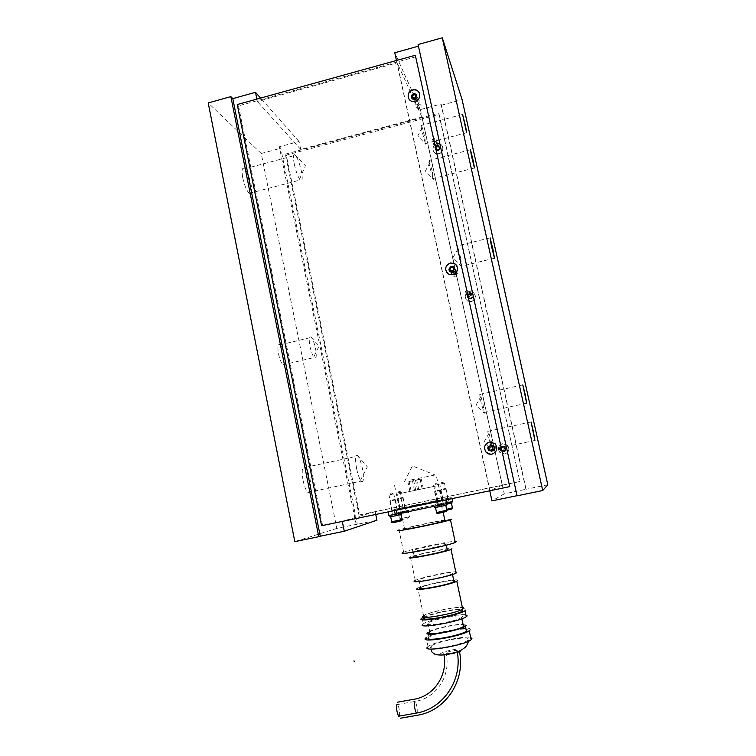 <?xml version="1.0" encoding="UTF-8"?>
<svg xmlns="http://www.w3.org/2000/svg" width="756" height="756" viewBox="0 0 756 756"><rect width="100%" height="100%" fill="white"/><g stroke="black" fill="none" stroke-linecap="round" stroke-linejoin="round"><path stroke-width="0.57" stroke-dasharray="3.78 2.83" d="M418.266 104.016L418.777 103.931C421.82 105.075 421.999 106.7 419.306 108.788L418.748 108.873C415.753 107.692 415.592 106.067 418.266 104.016M414.014 94.557L414.534 94.472C417.662 95.653 417.841 97.307 415.082 99.461L414.505 99.546C411.425 98.337 411.264 96.673 414.014 94.557M460.744 258.183L461.557 266.206L458.221 253.903C456.7 246.607 456.435 243.942 457.408 245.898L460.744 258.183M411.585 479.824L436.155 474.768L411.585 479.824M416.991 505.566L441.532 500.122L423.814 503.316L399.404 508.741L416.991 505.566M435.74 485.078L438.527 484.483L435.74 485.078M439.113 501.02L441.901 500.406L439.113 501.02M441.787 483.698L444.452 483.131L441.787 483.698M445.029 498.951L447.684 498.365L445.029 498.951M390.918 494.5L393.8 493.895L390.918 494.5M394.207 510.357L397.08 509.714L394.207 510.357M398.847 492.732L401.597 492.147L398.847 492.732M402.003 507.9L404.753 507.285L402.003 507.9M501.171 446.446C499.272 447.278 498.875 448.582 499.971 450.34L502.173 451.03C504.072 450.179 504.469 448.875 503.345 447.108L501.171 446.446M502.938 446.607C501.096 447.42 500.708 448.686 501.776 450.415L503.921 451.077C505.783 450.255 506.17 448.979 505.074 447.259L502.938 446.607M454.904 272.018L456.719 272.255C458.571 274.088 458.325 275.656 455.981 276.951L454.129 276.696C452.324 274.844 452.579 273.285 454.904 272.018M451.587 267.029L453.449 267.265C455.348 269.155 455.093 270.761 452.693 272.094L450.793 271.829C448.932 269.939 449.196 268.333 451.587 267.029M492.78 445.671L495.199 446.418C496.446 448.384 496.012 449.839 493.895 450.774L491.447 450.018C490.228 448.053 490.672 446.607 492.78 445.671M490.464 445.464L492.95 446.22C494.226 448.242 493.781 449.744 491.608 450.708L489.094 449.924C487.837 447.902 488.3 446.418 490.464 445.464M466.953 290.124C464.855 291.258 464.619 292.666 466.263 294.33L467.926 294.566C470.043 293.413 470.26 292.005 468.588 290.342L466.953 290.124M469.504 293.961C467.463 295.076 467.236 296.446 468.833 298.072L470.459 298.308C472.528 297.174 472.736 295.804 471.111 294.178L469.504 293.961M433.746 138.386C431.326 140.229 431.468 141.693 434.18 142.78L434.691 142.704C437.119 140.833 436.959 139.369 434.199 138.32L433.746 138.386M437.034 145.691C434.672 147.496 434.813 148.923 437.469 149.99L437.96 149.915C440.332 148.091 440.172 146.655 437.478 145.624L437.034 145.691M294.264 163.976C295.69 170.478 297.458 175.524 299.546 179.125L300.189 180.022C302.4 181.969 302.797 179.059 301.398 171.319C299.726 163.872 297.751 158.524 295.473 155.292L294.897 154.734C293.205 154.016 292.988 157.097 294.264 163.976M242.714 177.641C244.386 185.088 246.532 190.351 249.14 193.413C251.748 195.228 252.4 192.279 251.096 184.577C249.442 177.188 247.297 171.933 244.66 168.824C242.081 166.981 241.429 169.92 242.714 177.641M356.634 468.748C357.72 473.832 358.996 477.679 360.461 480.277L361.047 481.128C363.683 482.999 364.118 478.737 362.351 468.342C361.075 462.417 359.601 458.297 357.947 455.981L357.408 455.433C355.244 454.847 354.989 459.279 356.634 468.748M303.043 480.287C304.309 486.202 305.896 490.275 307.805 492.487C310.952 494.235 311.718 489.935 310.102 479.587C308.845 473.71 307.267 469.656 305.348 467.416C302.22 465.601 301.455 469.892 303.043 480.287M309.951 346.333C310.971 351.086 312.237 354.64 313.759 357.002L314.165 357.531C316.367 359.109 316.821 356.133 315.545 348.592C314.392 343.29 312.984 339.567 311.33 337.412L310.943 337.044C309.081 336.269 308.75 339.368 309.951 346.333M278.491 353.761C279.644 359.072 281.119 362.767 282.905 364.846C285.324 366.367 285.929 363.371 284.719 355.849C283.576 350.576 282.101 346.881 280.296 344.783C277.896 343.224 277.291 346.22 278.491 353.761M424.9 137.507L425.392 143.602L422.009 131.431C420.818 125.723 420.657 123.701 421.517 125.354L424.9 137.507M490.965 440.531L492.298 450.311L489.293 440.285C487.724 432.583 487.431 429.559 488.414 431.203L490.965 440.531M432.479 172.245L432.999 178.614L429.72 166.821C428.491 160.896 428.312 158.779 429.2 160.461L432.479 172.245M482.99 403.95L484.265 413.305L481.166 402.976C479.644 395.53 479.37 392.647 480.353 394.33L482.99 403.95M256.86 99.112L257.342 101.474L397.146 62.842L489.926 490.625L342.288 521.423M375.751 514.467L375.184 511.699L502.239 485.248L421.914 117.057L300.708 149.423L299.074 141.485L279.333 146.777L356.218 524.522L376.942 520.232M396.456 60.48L489.775 490.776M418.446 46.173L517.047 495.69M421.914 117.057L397.146 62.842M300.708 149.423L257.342 101.474M375.184 511.699L342.26 521.309M502.239 485.248L489.926 490.625M418.692 46.107L418.087 44.528M279.333 146.777L280.76 148.261L357.314 524.163L356.218 524.522M420.412 109.563L504.261 493.857L526.072 489.255L441.447 105.188L441.003 104.035L420.412 109.563L394.783 52.75M441.003 104.035L525.902 489.378M299.074 141.485L260.593 98.082M357.314 524.163L336.817 528.406L261.226 153.496L280.76 148.261M261.226 153.496L208.212 102.929M336.817 528.406L294.812 541.636M441.447 105.188L462.105 99.65M547.788 484.757L526.072 489.255M504.261 493.857L491.958 500.859M415.242 100.217C418.862 97.401 418.616 95.218 414.515 93.697L413.844 93.81C410.253 96.57 410.47 98.743 414.486 100.331L415.242 100.217M415.138 99.981C418.748 97.155 418.512 94.982 414.411 93.451L413.74 93.564C410.139 96.324 410.357 98.507 414.373 100.094L415.138 99.981M412.795 90.2L413.929 90.002C420.827 89.161 422.094 100.019 415.261 101.55L413.863 101.758C407.115 102.258 406.142 91.693 412.795 90.2C406.142 91.693 407.115 102.258 413.863 101.758L415.261 101.55C422.094 100.019 420.827 89.161 413.929 90.002L412.795 90.2M450.463 263.097L454.725 263.627C459.185 267.983 458.618 271.725 453.014 274.834L448.573 274.192C444.32 269.798 444.944 266.103 450.463 263.097C444.944 266.103 444.32 269.798 448.573 274.192L453.014 274.834C458.618 271.725 459.185 267.983 454.725 263.627L450.463 263.097M451.332 266.121L453.761 266.433C456.255 268.9 455.934 271.007 452.778 272.755L450.283 272.406C447.854 269.92 448.204 267.832 451.332 266.121M489.434 441.995L495.171 443.725C498.176 448.412 497.136 451.89 492.08 454.148C489.812 454.545 487.856 453.931 486.231 452.296C483.377 447.628 484.445 444.188 489.434 441.995C484.445 444.188 483.377 447.628 486.231 452.296C487.856 453.931 489.812 454.545 492.08 454.148C497.136 451.89 498.176 448.412 495.171 443.725L489.434 441.995M490.228 444.651L493.479 445.643C495.161 448.289 494.575 450.245 491.721 451.512L488.433 450.481C486.798 447.845 487.393 445.898 490.228 444.651M452.863 272.878C456.01 271.13 456.34 269.023 453.846 266.556L451.417 266.244C448.289 267.955 447.939 270.053 450.368 272.529L452.863 272.878M491.778 451.512C494.632 450.245 495.218 448.289 493.545 445.643L490.285 444.651C487.459 445.898 486.864 447.845 488.489 450.481L491.778 451.512M415.942 56.794L238.518 105.849L237.252 104.545M238.518 105.849L322.576 525.439L321.584 525.722M322.576 525.439L509.998 486.495M502.797 445.917L505.575 446.758C507.011 449.017 506.511 450.689 504.072 451.767L501.266 450.897C499.867 448.639 500.377 446.985 502.797 445.917M502.834 445.917L505.622 446.768C507.049 449.026 506.548 450.689 504.12 451.776L501.304 450.897C499.914 448.639 500.425 446.985 502.834 445.917M504.762 454.006C509.062 452.097 509.941 449.149 507.389 445.171L502.504 443.706C498.27 445.567 497.363 448.478 499.792 452.438L504.762 454.006L499.792 452.438C497.363 448.478 498.27 445.567 502.504 443.706L507.389 445.171C509.941 449.149 509.062 452.097 504.762 454.006C509.09 452.097 509.96 449.149 507.408 445.18L502.551 443.715C498.317 445.577 497.41 448.488 499.839 452.438L504.81 454.006C509.1 452.097 509.979 449.149 507.427 445.18L502.532 443.706C498.298 445.567 497.391 448.478 499.82 452.438L504.791 454.006M471.375 301.578C476.148 298.951 476.63 295.766 472.821 292.033L469.183 291.57C464.486 294.103 463.948 297.25 467.577 301.011L471.375 301.578L467.577 301.011C463.948 297.25 464.486 294.103 469.183 291.57L472.821 292.033C476.63 295.766 476.148 298.951 471.375 301.578M471.432 301.663C476.204 299.036 476.686 295.861 472.878 292.128L469.24 291.665C464.553 294.197 464.014 297.344 467.643 301.105L471.432 301.663C476.176 298.998 476.658 295.823 472.85 292.09L469.221 291.627C464.524 294.16 463.986 297.306 467.614 301.068L471.404 301.625M470.667 299.064C473.369 297.59 473.653 295.785 471.508 293.659L469.429 293.385C466.745 294.84 466.452 296.626 468.531 298.762L470.667 299.064M438.934 153.506C444.774 152.249 443.677 142.96 437.781 143.621L436.807 143.782C431.118 145.001 431.959 154.044 437.733 153.666L438.934 153.506L437.733 153.666C431.959 154.044 431.118 145.001 436.807 143.782L437.781 143.621C443.677 142.96 444.774 152.249 438.934 153.506M439.019 153.676C444.849 152.419 443.753 143.139 437.856 143.801L436.892 143.961C431.203 145.18 432.045 154.224 437.818 153.846L439.019 153.676M438.178 150.746C441.287 148.346 441.079 146.475 437.554 145.133L436.968 145.228C433.887 147.571 434.067 149.442 437.526 150.841L438.178 150.746M469.363 293.29L471.451 293.564C473.587 295.69 473.313 297.495 470.61 298.979L468.474 298.667C466.386 296.541 466.679 294.745 469.363 293.29M436.892 145.048L437.469 144.954C441.003 146.295 441.211 148.167 438.102 150.567L437.45 150.661C433.991 149.263 433.802 147.392 436.892 145.048M359.695 514.845L519.845 481.496L439.104 114.336L286.288 155.103L359.695 514.845L358.977 515.053L285.362 154.139L286.288 155.103M285.362 154.139L438.65 113.22L519.845 481.496M519.655 481.591L358.977 515.053M438.65 113.22L439.104 114.336M435.21 141.466C432.441 143.574 432.612 145.246 435.702 146.484L436.288 146.399C439.066 144.264 438.877 142.591 435.73 141.381L435.21 141.466M436.996 145.445C434.265 147.524 434.435 149.168 437.488 150.406L438.064 150.321C440.805 148.204 440.616 146.551 437.507 145.36L436.996 145.445M436.108 145.757C433.235 145.114 432.952 143.801 435.239 141.807C438.111 142.44 438.404 143.753 436.108 145.757M436.855 143.886C431.166 145.105 432.007 154.148 437.781 153.77L438.981 153.6C444.821 152.343 443.725 143.054 437.818 143.725L436.855 143.886M439.434 148.488L437.989 149.858L436.127 149.348L435.721 147.477L437.166 146.106L439.028 146.617L439.775 149.244L439.359 147.373L437.507 146.872L436.061 148.233L436.477 150.104L438.329 150.614L439.775 149.244M438.329 150.614L437.989 149.858M436.477 150.104L436.127 149.348M436.061 148.233L435.721 147.477M437.507 146.872L437.166 146.106M439.359 147.373L439.028 146.617M468.068 291.57C465.677 292.874 465.412 294.471 467.274 296.38L469.183 296.654C471.593 295.331 471.848 293.715 469.939 291.825L468.068 291.57M469.457 293.668C467.095 294.953 466.839 296.532 468.682 298.412L470.563 298.677C472.944 297.373 473.19 295.785 471.309 293.914L469.457 293.668M469.013 296.068C466.083 295.341 465.79 293.98 468.125 291.996C471.064 292.723 471.357 294.084 469.013 296.068M471.942 296.787L470.468 298.157L468.569 297.59L468.153 295.662L469.627 294.292L471.517 294.859L472.207 297.184L471.782 295.256L469.892 294.698L468.418 296.059L468.843 297.987L470.733 298.544L472.207 297.184M501.918 446.172C499.763 447.117 499.3 448.601 500.557 450.623L503.061 451.398C505.244 450.434 505.688 448.941 504.413 446.928L501.918 446.172M502.882 446.267C500.755 447.202 500.302 448.667 501.54 450.652L504.016 451.426C506.161 450.472 506.605 448.998 505.339 447.013L502.882 446.267M502.91 450.878C499.914 450.056 499.612 448.658 501.993 446.692C504.989 447.514 505.292 448.903 502.91 450.878M505.414 449.47L503.912 450.831L501.975 450.207L501.54 448.223L503.042 446.862L504.98 447.486L505.594 449.48L505.159 447.495L503.222 446.872L501.729 448.232L502.164 450.217L504.091 450.841L505.594 449.48M491.636 445.18L494.471 446.04C495.927 448.346 495.416 450.047 492.94 451.143L490.077 450.255C488.659 447.958 489.179 446.267 491.636 445.18M490.351 445.057L493.224 445.936C494.698 448.27 494.178 449.99 491.665 451.115L488.763 450.207C487.327 447.873 487.847 446.153 490.351 445.057M492.855 450.548C495.567 448.308 495.218 446.711 491.816 445.785C489.113 448.024 489.453 449.612 492.855 450.548M491.513 441.91L495.142 443.715C498.138 448.412 497.108 451.89 492.043 454.148L490.814 454.28M491.287 450.349L493.243 448.818L492.732 446.484L490.417 445.794M453.316 269.363L455.433 269.637C457.597 271.791 457.314 273.615 454.573 275.127L452.409 274.834C450.292 272.67 450.595 270.856 453.316 269.363M451.464 266.584L453.609 266.859C455.811 269.041 455.518 270.894 452.74 272.434L450.548 272.132C448.402 269.939 448.705 268.087 451.464 266.584M454.517 274.655C457.172 272.396 456.832 270.865 453.515 270.053C450.86 272.311 451.19 273.842 454.517 274.655M456.822 265.536C458.665 269.845 457.38 272.916 452.967 274.759L448.516 274.126L446.701 272.453M449.962 270.497L452.542 271.688L454.271 270.081L453.515 267.756M452.183 271.149L452.542 271.688M453.912 269.542L454.271 270.081M453.411 267.284L453.78 267.832M416.254 99.348L416.839 99.253C420.402 100.586 420.61 102.476 417.473 104.923L416.811 105.027C413.315 103.648 413.126 101.748 416.254 99.348M413.882 94.075L414.477 93.98C418.096 95.332 418.304 97.25 415.11 99.735L414.449 99.839C410.895 98.441 410.706 96.522 413.882 94.075M417.435 104.564C420.034 102.296 419.712 100.803 416.461 100.104C413.872 102.381 414.193 103.865 417.435 104.564M419.41 93.082C420.544 97.014 419.136 99.783 415.205 101.408L413.797 101.616C411.377 101.587 409.629 100.529 408.561 98.431M412.275 97.344L412.748 98.374L414.912 98.951L416.594 97.335L415.876 95.095M414.439 97.921L414.912 98.951M416.14 96.305L416.594 97.335M415.658 94.113L416.121 95.162M412.54 97.411L412.748 98.374M457.314 650.973C458.41 649.555 447.533 651.417 445.851 652.919L445.662 653.118C444.443 654.554 455.424 652.702 457.106 651.19L457.314 650.973M402.702 511.727L406.085 510.971L402.702 511.727M402.939 507.607L399.565 508.353L402.939 507.607M400.387 512.634C394.66 514.401 434.549 506.227 441.447 504.214L442.336 503.94C446.484 502.504 407.909 510.442 401.124 512.417L400.387 512.634M446.777 543.819L446.078 544.169C440.587 546.597 407.862 552.967 412.275 550.755L412.88 550.472C418.295 548.081 450.132 541.825 446.777 543.819M453.024 573.332L452.343 573.766C446.966 576.8 414.09 582.942 418.399 580.126L418.985 579.767C424.296 576.79 456.255 570.723 453.024 573.332M462.577 608.467L461.774 609.204C455.944 613.39 419.164 619.911 423.861 615.951L424.494 615.46C429.559 611.821 460.754 605.669 462.474 607.975M462.247 616.896L461.595 617.482C456.378 621.413 423.294 627.215 427.433 623.502L428 623.029C433.15 619.173 465.309 613.39 462.247 616.896M447.117 646.815C435.333 648.78 429.739 648.733 430.315 646.654L431.383 645.766C435.456 643.469 442.326 641.371 451.984 639.472C464.326 637.402 469.882 637.544 468.635 639.897C465.384 642.288 458.212 644.594 447.117 646.815M445.766 502.797L449.036 502.06L445.766 502.797M445.738 498.705L442.458 499.432L445.738 498.705M394.915 514.363L398.469 513.56L394.915 514.363M395.227 510.035L391.684 510.82L395.227 510.035M439.879 505.046L443.309 504.271L439.879 505.046M439.888 500.746L436.467 501.512L439.888 500.746M435.55 486.07L399.395 493.668L435.55 486.07M438.631 500.642L402.419 508.174L438.631 500.642M413.787 480.58L409.072 481.581L413.787 480.58M415.809 490.2L411.084 491.192L415.809 490.2M420.175 479.172L415.413 480.183L420.175 479.172M422.217 488.877L417.444 489.888L422.217 488.877M421.357 478.983L416.622 479.984L421.357 478.983M423.388 488.612L418.644 489.604L423.388 488.612M412.549 480.788L407.796 481.799L412.549 480.788M414.581 490.483L409.818 491.485L414.581 490.483M445.265 498.733L404.469 507.219L405.254 510.98L446.068 502.523L445.265 498.733L451.805 497.514L437.573 501.615M405.254 510.98L388.896 515.507M452.627 501.332L446.068 502.523M394.434 510.583L437.535 501.436M394.396 510.394L388.149 511.888M396.569 512.955L395.775 509.166L404.469 507.219M395.775 509.166L388.083 511.557M427.367 647.212L428.057 646.55C433.67 641.75 468.815 634.823 471.772 637.96M428.057 646.55L426.204 637.648C432.715 632.375 473.719 625.108 470.071 629.928M428.397 637.733L429.011 637.176C433.897 633.188 464.411 627.149 466.981 629.672M429.011 637.176L427.981 632.233C433.67 627.754 469.381 621.404 466.093 625.495M429.295 632.413L429.852 631.922C434.256 628.425 461.689 622.972 463.995 625.155M422.623 624.409L423.332 623.823C429.039 619.542 464.089 612.568 466.943 615.167M423.464 617.17C433.15 612.218 469.381 606.047 465.847 610.016M424.277 617.926L424.9 617.425C429.862 613.834 460.31 607.748 462.785 609.875M422.906 616.14L423.558 615.62C428.775 611.878 460.744 605.49 463.334 607.682M423.558 615.62L417.832 588.111C423.993 584.464 461.236 577.452 457.597 580.655M420.034 587.988L420.62 587.61C425.165 584.889 452.466 579.37 454.592 580.74M414.571 580.882L415.28 580.447C420.894 577.291 454.261 570.515 456.785 572.037M415.28 580.447L410.404 557.021C416.991 553.968 455.811 546.38 451.88 548.941M413.504 556.614L414.099 556.322C418.739 554.148 445.945 548.572 447.949 549.385M402.759 552.674L403.647 552.258C410.999 549.007 453.383 540.304 456.331 541.447M403.647 552.258L399.026 529.956C407.56 526.951 456.539 517.047 451.625 519.344M403.808 529.124L404.545 528.86C410.357 526.8 443.536 519.911 445.804 520.298M399.47 716.064C399.924 712.02 399.31 708.174 397.637 704.526L397.401 704.28M446.087 504.328L449.366 503.59L446.087 504.328M446.9 502.362L440.568 503.789L446.9 502.362M452.05 502.957L446.267 504.356M440.219 506.643L443.649 505.868L440.219 506.643M441.126 504.573L434.492 506.057L441.126 504.573M446.446 505.206L434.832 507.654M403.014 513.248L406.397 512.483L403.014 513.248M404.205 511.217L397.665 512.691L404.205 511.217M404.526 512.729L397.977 514.203L404.526 512.729M395.246 515.951L398.79 515.148L395.246 515.951M396.569 513.806L389.709 515.346L396.569 513.806M401.568 514.486L390.03 516.934M400.009 498.62L403.298 497.902L400.009 498.62M399.99 498.024L402.617 497.448L399.99 498.024M403.052 513.239L406.218 512.521L403.052 513.239M402.646 513.381L408.457 512.067L402.646 513.381M392.118 500.661L395.577 499.905L392.118 500.661M392.099 500.037L394.868 499.432L392.099 500.037M395.284 515.942L398.61 515.186L395.284 515.942M394.84 516.093L400.935 514.713L394.84 516.093M436.987 491.258L440.342 490.531L436.987 491.258M436.949 490.644L439.623 490.058L436.949 490.644M440.247 506.633L443.46 505.906L440.247 506.633M439.916 506.766L445.804 505.433L439.916 506.766M442.988 489.614L446.182 488.915L442.988 489.614M442.94 489.028L445.501 488.47L442.94 489.028M446.116 504.318L449.187 503.628L446.116 504.318M445.804 504.441L451.436 503.175L445.804 504.441M443.725 653.477L443.989 654.847M417.151 712.936C417.492 708.892 416.849 705.046 415.242 701.388L415.016 701.143M439.85 654.195C441.504 652.655 445.851 651.181 452.91 649.763C467.766 646.89 465.176 651.672 450.018 654.394C442.969 655.556 439.576 655.49 439.85 654.195M451.805 497.514L452.041 498.61M399.423 518.862L409.629 516.754L399.423 518.862M400.548 519.618L408.901 517.898L400.548 519.618M391.513 521.81L401.946 519.58M401.408 520.799L392.969 522.509M436.306 512.577L446.843 510.328M446.333 511.547L437.79 513.277M446.824 509.232L452.438 507.862M451.927 509.024L446.824 510.205M414.534 94.472L418.777 103.931M494.462 258.212L461.557 266.206M458.24 248.337L452.967 257.654L462.048 267.01M441.532 500.122L436.155 474.768M404.536 481.638L412.389 465.913L435.333 475.07M441.901 500.406L438.527 484.483M435.002 485.22L435.768 483.443L438.385 484.511M447.684 498.365L444.452 483.131M440.937 483.868L441.797 482.139L444.33 483.15M397.08 509.714L393.8 493.895M390.313 494.622L391.06 492.855L393.649 493.923M404.753 507.285L401.597 492.147M398.128 492.874L398.97 491.164L401.474 492.165M501.776 450.415L499.971 450.34M453.449 267.265L456.719 272.255M492.95 446.22L495.199 446.418M468.833 298.072L466.263 294.33M437.469 149.99L434.18 142.78M249.14 193.413L300.189 180.022M294.897 154.734L305.433 165.696L299.546 179.125M307.805 492.487L361.047 481.128M357.408 455.433L367.378 466.849L360.461 480.277M282.905 364.846L314.165 357.531M310.943 337.044L319.051 345.993L313.759 357.002M466.632 132.763L425.392 143.602M422.273 127.452L417.766 136.004L425.855 144.292M534.889 440.417L491.854 449.622M489.085 433.122L484.209 441.684L492.298 450.311M474.447 167.964L432.999 178.614M429.947 162.549L425.382 171.045L433.462 179.314M526.639 403.194L483.812 412.615M481.033 396.286L476.185 404.772L484.265 413.305M522.528 384.936L480.353 394.33M470.213 149.801L429.2 160.461M530.788 422.018L488.414 431.203M462.36 114.506L421.517 125.354M280.296 344.783L311.33 337.412M305.348 467.416L357.947 455.981M244.66 168.824L295.473 155.292M437.478 145.624L434.199 138.32M471.111 294.178L468.588 290.342M489.094 449.924L491.447 450.018M450.793 271.829L454.129 276.696M505.074 447.259L503.345 447.108M400.104 508.24L396.957 493.12M392.241 510.706L388.971 494.906M443.007 499.319L439.775 484.114M437.025 501.398L433.66 485.503M399.404 508.741L394.197 483.717M489.793 237.932L457.408 245.898M414.505 99.546L418.748 108.873M437.488 150.406L435.702 146.484M437.507 145.36L435.73 141.381M468.682 298.412L467.274 296.38M471.309 293.914L469.939 291.825M501.54 450.652L500.557 450.623M505.339 447.013L504.413 446.928M493.224 445.936L494.471 446.04M488.763 450.207L490.077 450.255M453.609 266.859L455.433 269.637M450.548 272.132L452.409 274.834M414.477 93.98L416.839 99.253M414.449 99.839L416.811 105.027M397.637 704.526L415.242 701.388C436.911 698.175 451.606 674.503 445.851 652.919M405.292 507.172L406.397 512.483M441.447 504.214L443.139 512.218M446.078 544.169L446.286 545.161M452.343 573.766L452.494 574.494M461.595 617.482L461.869 618.767M431.024 649.064L431.383 645.766M448.232 498.251L449.366 503.59M397.637 509.601L398.79 515.148M442.468 500.283L443.649 505.868M437.866 500.869L434.776 486.24M415.715 490.219L413.693 480.599M422.122 488.905L420.081 479.191M423.294 488.631L421.262 478.992M414.486 490.502L412.455 480.807M396.021 509.1L396.805 512.88M409.913 491.466L407.89 481.78M418.739 489.586L416.717 479.965M417.539 489.86L415.507 480.164M411.17 491.173L409.157 481.563M403.071 507.985L400.056 493.517M436.467 501.512L437.648 507.087M391.684 510.82L392.827 516.357M442.458 499.432L443.592 504.762M468.635 639.897L468.54 641.23M428 623.029L429.852 631.922M422.103 617.917L423.332 623.823M424.494 615.46L424.9 617.425M418.985 579.767L420.62 587.61M412.88 550.472L414.099 556.322M401.124 512.417L404.545 528.86M457.106 651.19L457.229 651.852M399.565 508.353L400.661 513.655M440.89 505.31L440.568 503.789M397.977 514.203L397.665 512.691M409.09 511.944L408.769 510.423M398.724 498.261L398.431 498.913M397.817 499.055L400.841 513.617M398.601 514.071L399.518 519.136C399.092 520.09 406.813 519.117 409.45 516.811L408.457 512.067M403.175 497.939L406.218 512.521M402.617 497.448L403.298 497.902M390.861 500.264L390.568 500.945M389.86 501.105L393.016 516.32M395.445 499.943L398.61 515.186M394.868 499.432L395.577 499.905M435.588 490.899L435.295 491.58M434.596 491.731L437.828 507.049M440.209 490.568L443.46 505.906M439.623 490.058L440.342 490.531M441.58 489.283L441.277 489.935M440.663 490.077L443.772 504.724M441.523 505.178L442.468 510.357C442.695 510.867 444.141 510.801 446.805 510.13M446.059 488.952L449.187 503.628M445.501 488.47L446.182 488.915"/><path stroke-width="1.13" d="M493.177 250.264L494.462 258.212L491.362 245.785L490.086 237.856L493.177 250.264M465.687 126.753L466.632 132.763L462.606 114.439L465.687 126.753M533.396 431.392L534.889 440.417L531.052 421.961L533.396 431.392M473.445 161.671L474.447 167.964L471.46 156.01L470.468 149.735L473.445 161.671M525.222 394.613L526.639 403.194L522.802 384.88L525.222 394.613M232.791 98.63L320.27 536.202L318.767 536.694L230.863 96.626L232.791 98.63L255.49 92.317L256.86 99.112M342.288 521.423L344.273 531.251L320.27 536.202M344.273 531.251L376.942 520.232L375.751 514.467M418.446 46.173L394.783 52.75L396.456 60.48M489.775 490.776L491.958 500.859L517.047 495.69M418.087 44.528L517.076 495.804L542.723 490.521L442.269 37.8L418.087 44.528M318.767 536.694L294.812 541.636L208.212 102.929L230.863 96.626M260.593 98.082L255.49 92.317M442.269 37.8L462.105 99.65L547.788 484.757L542.723 490.521M412.681 89.955L413.815 89.756C420.714 88.915 421.99 99.783 415.157 101.304L413.749 101.512C407.002 102.022 406.029 91.448 412.681 89.955M450.368 262.965L454.639 263.494C459.109 267.86 458.533 271.602 452.929 274.712L448.478 274.069C444.226 269.675 444.859 265.97 450.368 262.965M489.368 441.986L495.114 443.715C498.119 448.412 497.089 451.89 492.014 454.148C489.746 454.545 487.8 453.931 486.165 452.296C483.311 447.618 484.379 444.188 489.368 441.986M237.252 104.545L415.327 55.264L509.733 486.628L321.584 525.722L237.252 104.545M509.733 486.628L415.327 55.264M490.814 454.28L486.193 452.296C483.339 447.618 484.407 444.188 489.397 441.995L491.513 441.91M488.952 449.669L488.442 447.325L490.209 445.728L492.487 446.465L492.997 448.799L491.23 450.406L488.952 449.669L491.287 450.349M490.417 445.794L488.707 447.344L489.208 449.678M446.701 272.453C444.66 268.106 445.898 264.959 450.406 263.022L454.677 263.551L456.822 265.536M452.183 271.149L449.962 270.497L449.47 268.238L451.19 266.632L453.411 267.284L453.912 269.542L452.183 271.149M453.515 267.756L451.559 267.18L449.839 268.786L450.226 270.582M451.19 266.632L451.559 267.18M449.47 268.238L449.839 268.786M408.561 98.431C407.389 94.491 408.779 91.703 412.729 90.058L413.863 89.86C416.433 89.784 418.276 90.862 419.41 93.082M414.439 97.921L412.275 97.344L411.803 95.162L413.494 93.546L415.658 94.113L416.14 96.305L414.439 97.921M415.876 95.095L413.957 94.594L412.275 96.201L412.54 97.411M413.494 93.546L413.957 94.594M411.803 95.162L412.275 96.201M397.401 704.28L396.891 704.375C396.21 708.06 396.768 712.01 398.582 716.215L399.47 716.064M445.804 520.298L444.972 520.865C438.149 523.284 398.166 531.298 403.808 529.124M456.331 541.447L455.301 542.439C446.72 546.257 395.426 556.208 402.759 552.674M451.625 519.344L450.481 519.788C441.769 522.878 390.663 533.112 398.119 530.296L399.026 529.956M447.949 549.385L447.325 550.075C441.863 552.627 409.109 558.949 413.504 556.614M456.785 572.037L456.048 573.114C449.47 576.837 409.166 584.35 414.571 580.882M451.88 548.941L451.02 549.395C444.33 552.523 404.167 560.262 409.686 557.38L410.404 557.021M454.592 580.74L454.016 581.685C448.677 584.889 415.762 590.965 420.034 587.988M463.334 607.682L462.7 609.053C456.577 613.456 417.936 620.298 422.906 616.14M457.597 580.655L456.804 581.203C450.557 584.946 412.067 592.043 417.161 588.546L417.832 588.111M462.785 609.875L462.19 611.198C456.369 615.431 419.58 621.933 424.277 617.926M466.943 615.167L467.113 615.979L466.263 616.735C459.591 621.782 417.142 629.19 422.623 624.409M465.847 610.016L464.997 610.744C458.287 615.63 415.885 623.105 421.394 618.474L423.464 617.17M463.995 625.155L463.494 626.459C458.316 630.58 425.184 636.316 429.295 632.413M466.981 629.672L466.424 631.175C460.688 635.872 423.795 642.194 428.397 637.733M466.093 625.495L465.365 626.166C459.61 630.75 422.736 637.119 427.367 632.772L427.981 632.233M471.772 637.96L471.98 638.914L471.149 639.765C464.581 645.416 421.999 652.598 427.367 647.212M470.071 629.928L469.23 630.74C462.625 636.155 420.1 643.422 425.505 638.272L426.204 637.648M437.573 501.615L438.385 505.443L446.957 503.515L452.627 501.332L452.041 498.61M438.385 505.443L395.218 514.382L394.434 510.583M388.149 511.888L388.896 515.507L395.218 514.382M462.474 607.975L462.577 608.467M446.267 504.356L452.05 502.957M434.53 506.246L434.832 507.654L446.446 505.206M389.727 515.46L390.03 516.934L401.568 514.486M459.336 651.001C465.932 680.192 445.804 710.933 417.435 715.242L400.614 718.2M443.989 654.847C447.949 675.212 433.821 696.163 414.146 699.234L397.354 702.23M354.214 661.821L354.025 660.838M415.016 701.143L414.553 701.228C413.986 704.904 414.571 708.863 416.329 713.097L417.151 712.936M447.306 503.411L446.531 499.754M401.946 519.58L391.513 521.81M392.969 522.509L401.408 520.799M446.843 510.328L436.306 512.577M437.79 513.277L446.333 511.547M446.824 510.205L451.927 509.024M452.438 507.862L446.824 509.232M457.229 651.852C462.719 679.965 443.158 708.882 416.329 713.097L398.582 716.215M443.139 512.218L444.972 520.865M450.481 519.788L455.301 542.439M446.286 545.161L447.325 550.075M451.02 549.395L456.048 573.114M452.494 574.494L454.016 581.685M456.804 581.203L462.7 609.053M461.84 609.534L462.19 611.198M464.997 610.744L466.263 616.735M461.869 618.767L463.494 626.459M465.365 626.166L466.424 631.175M469.23 630.74L471.149 639.765M468.54 641.23C466.093 648.147 464.779 647.24 462.634 649.243C460.206 650.5 460.291 651.351 449.262 654.044C442.836 655.329 437.989 655.348 434.728 654.11C431.222 651.53 432.243 652.825 431.024 649.064M446.172 499.829L446.957 503.515M452.069 503.042L451.776 501.663M446.465 505.301L446.125 503.732M401.587 514.581L401.285 513.126M390.71 516.915L391.712 521.744M391.617 522.084C391.154 523.076 399.007 522.122 401.965 519.674L400.945 514.751M435.513 507.645L436.543 512.492M436.458 512.937C436.354 513.664 443.47 513.05 446.872 510.432L445.813 505.471M446.805 510.13C449.735 509.686 451.615 508.958 452.457 507.947L451.445 503.203"/></g></svg>
